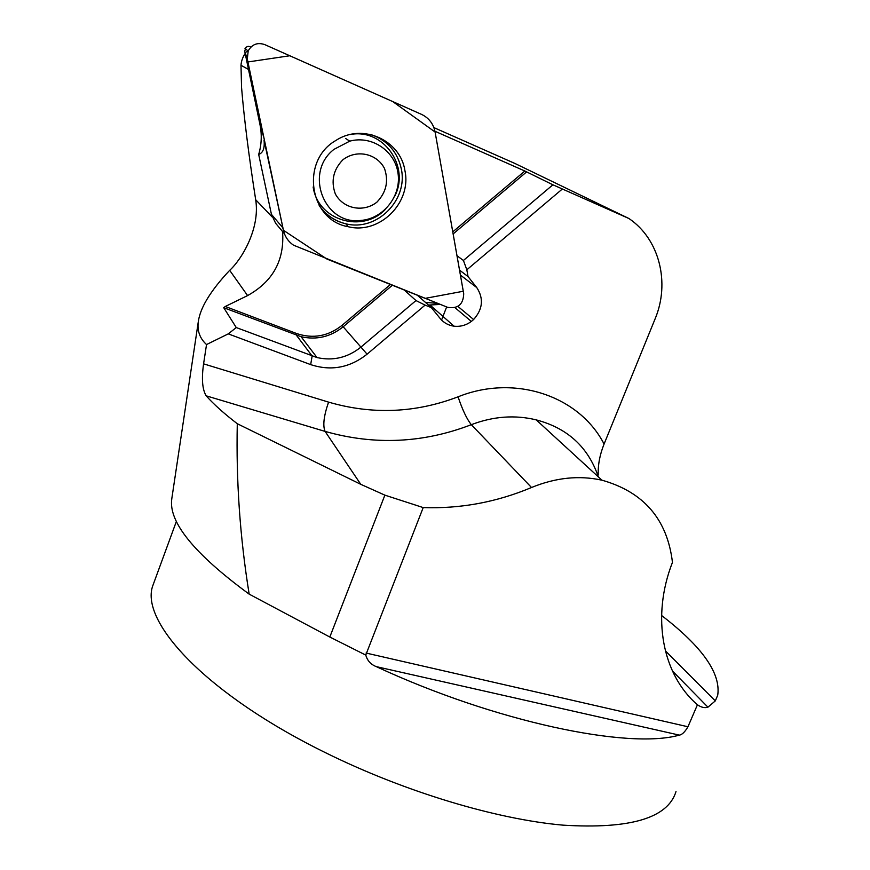<?xml version="1.0" encoding="UTF-8"?>
<svg xmlns="http://www.w3.org/2000/svg" width="870" height="870" viewBox="0 0 870 870"><rect width="100%" height="100%" fill="white"/><g stroke="black" fill="none" stroke-linecap="round" stroke-linejoin="round"><path stroke-width="1.3" d="M433.891 127.607L514.931 163.462L628.945 218.522L552.907 184.799L524.849 171.02L434.946 131.25M392.381 285.24L343.182 326.783L341.986 325.391C328.12 336.288 313.026 339.006 296.692 333.558L225.297 306.479L247.591 295.582L229.68 270.342C220.132 280.466 212.65 289.993 207.223 298.932L206.712 299.78C202.166 307.48 199.393 314.592 198.393 321.117L171.825 498.521C168.138 521.685 193.923 553.559 249.168 594.134C240.011 537.606 236.053 480.805 237.292 423.723L360.778 484.329L384.877 495.15L423.201 507.591C460.502 508.863 496.607 502.164 531.516 487.504C555.636 477.608 579.126 475.172 601.975 480.196C643.865 492.061 667.355 519.455 672.456 562.368C651.119 616.906 662.375 674.75 697.436 704.765C701.231 707.408 704.722 708.213 707.919 707.19L715.303 700.894L717.728 695.184C720.936 673.282 702.221 646.714 661.581 615.481M697.436 704.765L687.952 726.765C684.918 731.985 682.036 734.769 679.307 735.117C628.586 749.657 495.454 721.969 376.329 666.648C370.837 664.506 367.325 660.656 365.791 655.11L329.817 637.036L249.168 594.134M675.99 791.602C667.866 818.126 630.174 829.306 562.912 825.141C496.455 819.268 405.605 792.07 327.153 753.507C208.006 695.445 140.494 623.007 152.522 586.456L155.045 579.561M198.393 321.117C196.957 330.469 199.665 338.289 206.527 344.553L228.255 333.873L236.27 327.566L223.72 307.697L225.297 306.479M229.68 270.342C241.501 259.662 260.358 228.603 255.682 199.741C248.755 155.306 244.046 117.896 241.555 87.489L240.99 65.293C241.273 61.194 242.676 57.235 245.177 53.429M282.554 231.54C284.675 260.087 273.017 281.434 247.591 295.582M423.201 507.591L365.748 655.099M237.292 423.723C224.003 413.511 213.628 404.213 206.19 395.828C202.329 389.521 201.459 378.863 203.58 363.845L206.527 344.553M246.406 51.95L247.83 50.688M248.516 69.469L240.99 65.293M249.211 72.819L248.613 69.991M628.945 218.522C659.514 239.109 670.302 282.924 655.034 319.04L604.074 444.059C599.821 454.629 597.875 464.917 598.234 474.933M236.27 327.566L317.028 357.57C333.145 361.137 347.793 357.635 360.996 347.054L415.98 300.563L425.093 305.109L367.086 354.177C349.805 367.803 331.002 371.283 310.666 364.617L228.255 333.873M404.169 289.96L415.98 300.563M341.986 325.391L390.456 284.468M459.534 270.124L468.016 276.551L466.831 269.798L562.281 189.062M468.016 276.551L476.782 287.6C483.872 298.551 482.817 309.187 473.617 319.518L471.355 321.443C466.07 325.293 460.306 326.87 454.075 326.196C448.452 325.402 443.83 322.857 440.231 318.55L431.335 307.599L425.093 305.109M456.989 255.736L463.416 260.456L552.907 184.799M526.676 171.847L453.129 233.943M425.484 302.423L437.653 303.358M452.759 231.877L524.849 171.02M466.831 269.798L463.416 260.456M417.317 295.213L431.335 307.599M457.881 306.392L473.617 319.518M440.35 304.435L428.464 305.055M454.988 307.675L471.355 321.443M367.086 354.177L343.182 326.783C330.556 336.875 316.528 340.181 301.085 336.712L223.72 307.697M342.834 159.819C333.275 169.791 330.774 181.167 335.32 193.912C343.346 208.876 363.366 212.769 376.851 202.199C386.291 192.39 388.825 181.123 384.475 168.421C376.71 153.392 356.548 149.129 342.834 159.819M334.015 149.335C303.695 172.586 324.249 225.352 360.724 220.447C383.137 218.87 401.211 196.359 398.101 173.815C395.426 151.206 371.979 135.067 349.762 141.147L334.015 149.335M250.147 46.643L248.059 46.328L246.079 47.23L244.709 51.167L259.934 124.356C262.033 134.524 261.609 144.55 258.684 154.436L271.44 214.368L275.638 223.285L284.479 233.823M463.721 293.821L435.098 132.033C433.423 123.812 428.899 117.928 421.537 114.383L264.697 44.587C257.487 42.173 251.985 44.283 248.178 50.938L247.308 59.062L283.446 230.3C284.892 236.64 288.274 241.61 293.592 245.22L447.713 307.371C457.946 308.948 463.286 304.435 463.721 293.821M271.44 214.368L282.717 227.646L283.446 230.3L264.045 140.146C264.85 148.128 263.066 152.892 258.684 154.436M404.92 170.607C400.417 140.059 362.485 122.898 336.005 140.396C300.096 160.515 309.209 220.197 348.152 226.7C379.461 234.813 411.956 202.677 404.92 170.607M435.098 132.033L392.772 101.583L289.808 55.756L247.906 61.955L283.446 230.3L327.011 259.097L425.169 298.366L463.286 291.254L435.098 132.033M446.636 306.947L441.568 320.051M272.158 216.945L255.682 199.741M366.085 653.055L687.952 726.765M679.307 735.117L376.329 666.648M665.322 650.771L715.303 700.894M602.007 480.229L536.235 419.884C514.986 414.696 493.344 416.295 471.322 424.68L531.516 487.504M203.58 363.845L328.577 402.125C372.24 414.827 415.403 413.065 458.066 396.818C462.47 409.911 466.885 419.199 471.322 424.68C423.266 443.189 374.524 445.429 325.086 431.4L360.778 484.329M458.066 396.818C515.192 373.817 579.518 396.133 604.074 444.059M328.577 402.125C323.803 415.914 322.639 425.669 325.086 431.4L206.19 395.828M460.404 275.061L476.782 287.6M384.877 495.15L329.817 637.036M296.692 333.558L296.387 335.222L312.134 356.037L310.666 364.617M259.934 124.356L263.327 135.807M247.308 59.062L244.709 51.167M319.714 206.375C326.337 215.445 335.059 221.252 345.89 223.797C376.482 231.735 408.226 200.35 401.331 169.008C397.536 151.793 387.378 140.309 370.87 134.524M313.135 187.006L313.341 188.072C318.801 220.784 362.551 233.312 385.192 209.55M394.752 196.174C410.248 166.583 383.452 128.205 350.49 134.469M152.522 586.456L176.414 521.304M707.93 707.169L672.412 670.966M536.235 419.884C567.479 428.083 588.196 447.082 598.375 476.89M454.075 326.196L430.476 305.424M301.085 336.712L317.028 357.57M345.705 138.547L349.762 141.147M244.981 48.633L248.178 50.938M319.17 205.461C325.804 214.944 334.711 221.056 345.89 223.797L348.152 226.7"/></g></svg>
